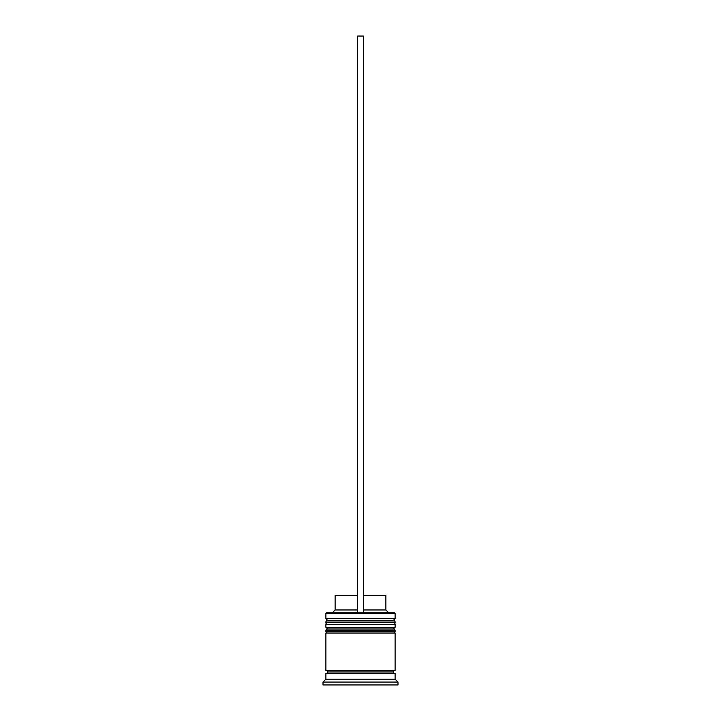 <?xml version="1.0" encoding="UTF-8"?>
<svg xmlns="http://www.w3.org/2000/svg" width="721" height="721" viewBox="0 0 721 721"><rect width="100%" height="100%" fill="white"/><g stroke="black" fill="none" stroke-linecap="round" stroke-linejoin="round"><path stroke-width="1.08" d="M393.378 620.348L327.622 620.348A1.73 1.73 0 0 0 325.892 622.079L395.108 622.079A1.73 1.73 0 0 0 393.378 620.348L327.622 620.348L393.378 620.348A1.73 1.73 0 0 1 395.108 622.079L325.892 622.079L325.892 622.656A1.73 1.73 0 0 0 327.622 624.386A1.73 1.73 0 0 1 325.892 622.656L395.108 622.656L325.892 622.656L325.892 622.079A1.73 1.73 0 0 1 327.622 620.348L325.892 618.618L327.622 620.348L393.378 620.348L395.108 618.618L325.892 618.618L395.108 618.618L395.108 613.427L394.531 612.85L363.384 612.85L394.531 612.85L395.108 613.427L325.892 613.427L395.108 613.427L395.108 618.618L393.378 620.348M393.378 624.386A1.73 1.73 0 0 0 395.108 622.656L395.108 622.079L395.108 622.656A1.73 1.73 0 0 1 393.378 624.386M393.378 629L327.622 629A1.73 1.73 0 0 0 325.892 630.731L395.108 630.731A1.73 1.73 0 0 0 393.378 629L327.622 629L393.378 629A1.73 1.73 0 0 1 395.108 630.731L325.892 630.731L325.892 631.308A1.73 1.73 0 0 0 327.622 633.038A1.73 1.73 0 0 1 325.892 631.308L395.108 631.308L325.892 631.308L325.892 630.731A1.73 1.73 0 0 1 327.622 629L325.892 627.27L327.622 629L393.378 629L395.108 627.27L325.892 627.27L395.108 627.27L395.108 624.386L325.892 624.386L325.892 627.27L325.892 624.386L395.108 624.386L395.108 627.27L393.378 629M393.378 633.038A1.73 1.73 0 0 0 395.108 631.308L395.108 630.731L395.108 631.308A1.73 1.73 0 0 1 393.378 633.038M326.18 673.414A1.442 1.442 0 0 0 327.622 671.972L393.378 671.972A1.442 1.442 0 0 0 394.82 673.414A1.442 1.442 0 0 1 393.378 671.972A1.442 1.442 0 0 1 394.82 670.53A1.442 1.442 0 0 0 393.378 671.972L327.622 671.972A1.442 1.442 0 0 1 326.18 673.414M326.469 612.85L325.892 613.427L325.892 618.618L325.892 613.427L326.469 612.85L357.616 612.85L326.469 612.85M397.992 682.066L395.108 679.182L325.892 679.182L323.008 682.066L397.992 682.066L323.008 682.066L323.008 684.95L397.992 684.95L397.992 682.066L397.992 684.95L323.008 684.95L323.008 682.066L325.892 679.182L395.108 679.182L395.108 673.414L325.892 673.414L325.892 679.182L325.892 673.414L395.108 673.414L395.108 679.182L397.992 682.066M395.108 670.53L395.108 633.038L325.892 633.038L325.892 670.53L395.108 670.53L325.892 670.53L325.892 633.038L395.108 633.038L395.108 670.53M326.18 670.53A1.442 1.442 0 0 1 327.622 671.972A1.442 1.442 0 0 0 326.18 670.53M385.879 595.546L385.879 609.966L388.763 612.85L385.879 609.966L363.384 609.966L385.879 609.966L385.879 595.546L363.384 595.546L385.879 595.546M357.616 609.966L335.121 609.966L357.616 609.966M357.616 595.546L335.121 595.546L357.616 595.546M357.616 612.85L363.384 612.85L363.384 36.05L363.384 612.85L357.616 612.85L357.616 36.05L363.384 36.05L357.616 36.05L357.616 612.85M335.121 595.546L335.121 609.966L332.237 612.85"/></g></svg>
